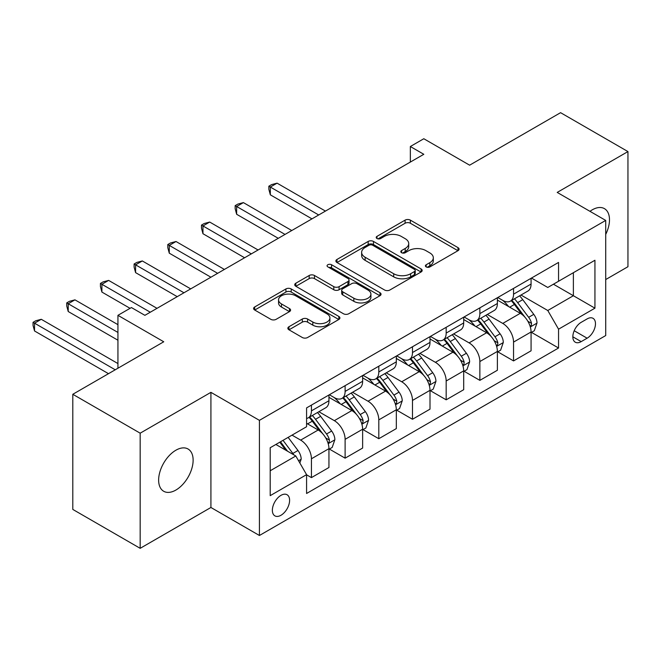 <?xml version="1.0" encoding="UTF-8"?>
<svg xmlns="http://www.w3.org/2000/svg" width="661" height="661" viewBox="0 0 661 661"><rect width="100%" height="100%" fill="white"/><g stroke="black" fill="none" stroke-linecap="round" stroke-linejoin="round"><path stroke-width="0.99" d="M426.18 266.912A2.619 1.512 0 0 0 429.881 266.912L457.99 250.684A3.743 2.157 0 0 0 459.081 249.156A3.743 2.157 0 0 0 457.99 247.627L410.374 220.138A3.743 2.157 0 0 0 405.086 220.138L376.977 236.365A2.619 1.512 0 0 0 376.208 237.431A2.619 1.512 0 0 0 376.977 238.505A2.619 1.512 0 0 0 380.678 238.505L384.314 236.398A11.972 6.907 0 0 1 401.244 236.398L405.218 238.695A11.972 6.907 0 0 1 408.721 243.579A11.972 6.907 0 0 1 405.218 248.47L401.574 250.569A2.619 1.512 0 0 0 400.814 251.634A2.619 1.512 0 0 0 401.574 252.709A2.619 1.512 0 0 0 405.284 252.709L408.919 250.602A11.972 6.907 0 0 1 425.849 250.602L429.815 252.899A11.972 6.907 0 0 1 433.319 257.782A11.972 6.907 0 0 1 429.815 262.673L426.18 264.772A2.619 1.512 0 0 0 425.411 265.838A2.619 1.512 0 0 0 426.18 266.912L426.18 264.772M175.884 490.057A24.391 14.079 120 0 0 191.814 468.566A24.391 14.079 120 0 0 188.079 449.017A24.391 14.079 120 0 0 175.884 450.224A24.391 14.079 120 0 0 159.945 471.723A24.391 14.079 120 0 0 163.68 491.263A24.391 14.079 120 0 0 175.884 490.057M605.716 234.407A24.391 14.079 120 0 0 604.435 208.636A24.391 14.079 120 0 0 592.239 209.843A24.391 14.079 120 0 0 589.967 211.33M280.983 515.266A12.195 7.04 120 0 0 288.948 504.517A12.195 7.04 120 0 0 287.081 494.742A12.195 7.04 120 0 0 280.983 495.345A12.195 7.04 120 0 0 273.018 506.095A12.195 7.04 120 0 0 274.885 515.869A12.195 7.04 120 0 0 280.983 515.266M288.956 326.741A3.743 2.157 0 0 0 287.857 328.261A3.743 2.157 0 0 0 288.956 329.789L302.317 337.507A3.743 2.157 0 0 0 307.605 337.507L338.82 319.486A3.743 2.157 0 0 0 339.911 317.958A3.743 2.157 0 0 0 338.82 316.429L291.204 288.94A3.743 2.157 0 0 0 285.916 288.94L254.7 306.96A3.743 2.157 0 0 0 253.601 308.489A3.743 2.157 0 0 0 254.7 310.017L270.836 319.329A3.743 2.157 0 0 0 276.124 319.329L289.485 311.62A3.743 2.157 0 0 0 290.584 310.092A3.743 2.157 0 0 0 289.485 308.563L281.487 303.944A10.006 5.775 0 0 1 278.554 299.854A10.006 5.775 0 0 1 284.734 294.517A10.006 5.775 0 0 1 295.632 295.773L326.98 313.868A10.006 5.775 0 0 1 329.913 317.958A10.006 5.775 0 0 1 323.733 323.295A10.006 5.775 0 0 1 312.827 322.039L307.605 319.023A3.743 2.157 0 0 0 302.317 319.023L288.956 326.741L288.956 329.789M605.716 279.545L627.95 266.714L627.95 151.576L560.578 112.676L469.624 165.184L423.808 138.736L410.341 146.519L423.808 154.294L144.891 315.33L131.415 307.547L117.939 315.33L117.939 368.227M140.173 433.186L140.173 548.324L210.917 507.483L210.917 392.345L140.173 433.186L72.801 394.286L163.754 341.778L117.939 315.33M210.917 392.345L259.426 420.355L605.716 220.419L605.716 335.557L259.426 535.493L259.426 420.355M627.95 151.576L557.206 192.417L605.716 220.419M384.578 290.005A3.743 2.157 0 0 0 389.874 290.005L421.082 271.985A3.743 2.157 0 0 0 422.181 270.456A3.743 2.157 0 0 0 421.082 268.936L373.473 241.439A3.743 2.157 0 0 0 368.177 241.439L336.97 259.467A3.743 2.157 0 0 0 335.871 260.988A3.743 2.157 0 0 0 336.97 262.516L384.578 290.005M328.889 267.474A2.619 1.512 0 0 1 331.541 267.845L331.541 264.731L379.951 292.683A3.743 2.157 0 0 1 381.05 294.211A3.743 2.157 0 0 1 379.951 295.731L348.735 313.752A3.743 2.157 0 0 1 343.447 313.752L295.831 286.263L295.831 283.214A3.743 2.157 0 0 0 294.74 284.742A3.743 2.157 0 0 0 295.831 286.263M295.831 283.214L309.191 275.497A3.743 2.157 0 0 1 314.479 275.497L333.797 286.651A3.743 2.157 0 0 0 339.085 286.651L347.942 281.528A3.743 2.157 0 0 0 349.041 280.008A3.743 2.157 0 0 0 347.942 278.479L327.839 266.87A2.619 1.512 0 0 1 327.071 265.805A2.619 1.512 0 0 1 328.691 264.408A2.619 1.512 0 0 1 331.541 264.731M140.173 548.324L72.801 509.424L72.801 394.286M587.125 318.908L581.193 322.328A11.815 6.825 120 0 0 573.475 332.739A11.815 6.825 120 0 0 575.285 342.208A11.815 6.825 120 0 0 581.193 341.621L587.125 338.201A11.815 6.825 120 0 0 594.842 327.79A11.815 6.825 120 0 0 593.033 318.321A11.815 6.825 120 0 0 587.125 318.908M531.469 278.066L547.779 287.477L558.553 281.255L558.553 262.425L306.58 407.903L306.58 426.733L270.2 447.737L270.2 495.659L306.58 474.656L306.58 493.478L558.553 348.008L558.553 329.178L547.779 310.505L520.984 295.037M558.553 281.255L594.941 260.252L594.941 308.175L558.553 329.178M210.917 507.483L259.426 535.493M410.341 146.519L410.341 162.077M553.439 284.213L573.376 295.723L573.376 272.696L594.941 260.252M547.779 310.505L573.376 295.723L594.941 308.175M270.2 470.764L295.806 455.983L275.86 444.465M306.58 474.813L311.43 477.614L311.43 458.784A15.244 8.8 -120 0 0 300.656 440.11L292.03 435.136M311.43 477.614L328.947 467.501L328.947 448.67A15.244 8.8 -120 0 0 318.172 429.997L306.58 423.313M329.352 449.059L345.116 458.164L345.116 439.334A15.244 8.8 -120 0 0 334.342 420.66L318.866 411.729M345.116 458.164L362.633 448.051L362.633 429.22A15.244 8.8 -120 0 0 351.859 410.547L328.947 397.327M363.038 429.609L378.803 438.714L378.803 419.884A15.244 8.8 -120 0 0 368.028 401.219L352.553 392.279M378.803 438.714L396.319 428.601L396.319 409.77A15.244 8.8 -120 0 0 385.545 391.105L362.633 377.877M396.724 410.159L412.489 419.264L412.489 400.434A15.244 8.8 -120 0 0 401.714 381.769L386.239 372.829M412.489 419.264L430.005 409.151L430.005 390.32A15.244 8.8 -120 0 0 419.231 371.656L396.319 358.427M430.41 390.717L446.175 399.814L446.175 380.992A15.244 8.8 -120 0 0 435.401 362.319L419.925 353.379M446.175 399.814L463.692 389.701L463.692 370.879A15.244 8.8 -120 0 0 452.917 352.206L430.005 338.977M464.096 371.267L479.861 380.364L479.861 361.542A15.244 8.8 -120 0 0 469.087 342.869L453.611 333.937M479.861 380.364L497.386 370.251L497.386 351.429A15.244 8.8 -120 0 0 486.603 332.756L463.692 319.527M497.783 351.817L513.547 360.914L513.547 342.092A15.244 8.8 -120 0 0 502.773 323.419L487.297 314.487M513.547 360.914L531.072 350.801L531.072 331.979A15.244 8.8 -120 0 0 520.29 313.306L497.386 300.086M497.783 297.516L502.773 300.391A15.244 8.8 -120 0 0 510.391 301.152A15.244 8.8 -120 0 0 513.547 294.17L513.547 288.411M464.096 316.966L469.087 319.841A15.244 8.8 -120 0 0 476.705 320.593A15.244 8.8 -120 0 0 479.861 313.62L479.861 307.861M430.41 336.416L435.401 339.291A15.244 8.8 -120 0 0 443.019 340.043A15.244 8.8 -120 0 0 446.175 333.07L446.175 327.311M396.724 355.858L401.714 358.741A15.244 8.8 -120 0 0 409.333 359.493A15.244 8.8 -120 0 0 412.489 352.52L412.489 346.761M363.038 375.308L368.028 378.191A15.244 8.8 -120 0 0 375.646 378.943A15.244 8.8 -120 0 0 378.803 371.961L378.803 366.211M329.352 394.757L334.342 397.633A15.244 8.8 -120 0 0 341.96 398.393A15.244 8.8 -120 0 0 345.116 391.411L345.116 385.652M531.469 332.367L558.553 348.008M510.391 301.152L527.908 291.038A15.244 8.8 -120 0 0 531.072 284.056L531.072 278.298M476.705 320.593L494.221 310.48A15.244 8.8 -120 0 0 497.386 303.506L497.386 297.747M443.019 340.043L460.535 329.93A15.244 8.8 -120 0 0 463.692 322.956L463.692 317.197M409.333 359.493L426.849 349.38A15.244 8.8 -120 0 0 430.005 342.406L430.005 336.647M375.646 378.943L393.163 368.83A15.244 8.8 -120 0 0 396.319 361.848L396.319 356.097M341.96 398.393L359.477 388.28A15.244 8.8 -120 0 0 362.633 381.298L362.633 375.539M306.58 418.454A15.244 8.8 -120 0 0 308.274 417.843L325.79 407.73A15.244 8.8 -120 0 0 328.947 400.748L328.947 394.989M308.274 417.843A15.244 8.8 -120 0 0 311.43 410.861L311.43 405.102M295.806 455.983L306.58 474.656M427.221 267.275L429.815 265.78A11.972 6.907 0 0 0 433.319 260.897L433.319 257.782M408.721 243.579L408.721 246.693A11.972 6.907 0 0 1 405.218 251.577L402.623 253.072M457.933 250.709L410.374 223.253A3.743 2.157 0 0 0 405.086 223.253L378.026 238.869M421.032 272.018L373.473 244.553A3.743 2.157 0 0 0 368.177 244.553L337.019 262.549M414.472 271.531A2.619 1.512 0 0 0 415.24 270.456A2.619 1.512 0 0 0 414.472 269.391L372.68 245.264A2.619 1.512 0 0 0 368.978 245.264L365.136 247.478A11.972 6.907 0 0 0 361.633 252.362A11.972 6.907 0 0 0 365.136 257.253L393.708 273.745A11.972 6.907 0 0 0 410.638 273.745L414.472 271.531L414.472 274.637A2.619 1.512 0 0 0 415.24 273.571L415.24 270.456M361.633 252.362L361.633 255.477A11.972 6.907 0 0 0 365.136 260.36L365.136 257.253M414.472 274.637L410.638 276.852A11.972 6.907 0 0 1 393.708 276.852L365.136 260.36M295.88 286.296L309.191 278.611L309.191 275.497M349.041 280.008L349.041 283.115A3.743 2.157 0 0 1 347.942 284.643L339.085 289.758A3.743 2.157 0 0 1 333.797 289.758L314.479 278.611A3.743 2.157 0 0 0 309.191 278.611M331.541 267.845L379.901 295.764M353.833 298.218A10.006 5.775 0 0 0 364.74 299.466A10.006 5.775 0 0 0 370.912 294.128A10.006 5.775 0 0 0 367.979 290.047L356.94 283.668A3.743 2.157 0 0 0 351.652 283.668L342.786 288.783A3.743 2.157 0 0 0 341.687 290.311A3.743 2.157 0 0 0 342.786 291.84L353.833 298.218L353.833 301.325A10.006 5.775 0 0 0 364.74 302.581A10.006 5.775 0 0 0 370.912 297.243L370.912 294.128M341.687 290.311L341.687 293.426A3.743 2.157 0 0 0 342.786 294.955L342.786 291.84M353.833 301.325L342.786 294.955M329.913 317.958L329.913 321.064A10.006 5.775 0 0 1 323.733 326.402A10.006 5.775 0 0 1 312.827 325.154L307.605 322.138A3.743 2.157 0 0 0 302.317 322.138L289.006 329.822M278.554 299.854L278.554 302.969A10.006 5.775 0 0 0 281.487 307.051L281.487 303.944M289.435 311.645L281.487 307.051M338.771 319.511L291.204 292.046A3.743 2.157 0 0 0 285.916 292.046L254.749 310.042M531.072 332.599L534.303 330.731L536.996 322.956A10.097 5.833 -120 0 0 533.774 314.355L522.76 299.656A29.158 16.831 -120 0 0 519.579 295.847M508.631 306.58A29.158 16.831 -120 0 0 502.657 300.325M530.147 326.418L531.32 325.146L531.543 323.386A10.097 5.833 -120 0 0 528.651 317.313L517.637 302.614A29.158 16.831 -120 0 0 514.456 298.805M511.746 300.367A24.201 13.972 60 0 1 515.72 304.886L525.041 317.321M325.443 211.082L277.075 183.155L270.332 187.046L270.332 194.83L311.967 218.865M511.226 300.664A29.158 16.831 60 0 1 514.407 304.481L521.727 314.248M270.332 194.83L268.853 189.302L268.853 186.195L318.709 214.974M268.853 186.195L271.547 184.634L277.075 183.155M497.386 352.049L500.617 350.181L503.31 342.406A10.097 5.833 -120 0 0 500.088 333.805L489.074 319.106A29.158 16.831 -120 0 0 485.893 315.297M474.945 326.022A29.158 16.831 -120 0 0 468.971 319.775M496.461 345.86L497.634 344.596L497.857 342.836A10.097 5.833 -120 0 0 494.965 336.755L483.951 322.056A29.158 16.831 -120 0 0 480.77 318.247M478.06 319.817A24.201 13.972 60 0 1 482.034 324.336L491.354 336.771M291.757 230.532L243.388 202.605L236.646 206.496L236.646 214.28L278.281 238.315M477.539 320.114A29.158 16.831 60 0 1 480.721 323.923L488.041 333.698M236.646 214.28L235.167 208.752L235.167 205.637L285.023 234.424M235.167 205.637L237.861 204.084L243.388 202.605M463.692 371.499L466.93 369.631L469.624 361.848A10.097 5.833 -120 0 0 466.402 353.255L455.388 338.556A29.158 16.831 -120 0 0 452.207 334.739M441.259 345.472A29.158 16.831 -120 0 0 435.285 339.225M462.774 365.31L463.948 364.046L464.171 362.278A10.097 5.833 -120 0 0 461.279 356.205L450.265 341.506A29.158 16.831 -120 0 0 447.084 337.697M444.374 339.267A24.201 13.972 60 0 1 448.348 343.778L457.668 356.221M258.071 249.982L209.702 222.055L202.96 225.946L202.96 233.721L244.595 257.765M443.853 339.564A29.158 16.831 60 0 1 447.034 343.373L454.355 353.148M202.96 233.721L201.481 228.202L201.481 225.087L251.337 253.874M201.481 225.087L204.175 223.534L209.702 222.055M430.005 390.948L433.244 389.081L435.938 381.298A10.097 5.833 -120 0 0 432.715 372.697L421.701 357.998A29.158 16.831 -120 0 0 418.52 354.189M407.573 364.922A29.158 16.831 -120 0 0 401.599 358.675M429.088 384.76L430.261 383.496L430.485 381.728A10.097 5.833 -120 0 0 427.593 375.655L416.579 360.956A29.158 16.831 -120 0 0 413.398 357.147M410.688 358.716A24.201 13.972 60 0 1 414.662 363.228L423.982 375.671M224.385 269.432L176.016 241.505L169.274 245.396L169.274 253.171L210.909 277.207M410.167 359.014A29.158 16.831 60 0 1 413.348 362.823L420.669 372.597M169.274 253.171L167.795 247.652L167.795 244.537L217.651 273.324M167.795 244.537L170.488 242.984L176.016 241.505M396.319 410.398L399.558 408.531L402.252 400.748A10.097 5.833 -120 0 0 399.029 392.147L388.015 377.448A29.158 16.831 -120 0 0 384.834 373.639M373.886 384.372A29.158 16.831 -120 0 0 367.913 378.125M395.402 404.21L396.575 402.937L396.798 401.177A10.097 5.833 -120 0 0 393.906 395.104L382.893 380.406A29.158 16.831 -120 0 0 379.711 376.596M377.001 378.158A24.201 13.972 60 0 1 380.976 382.678L390.296 395.121M190.699 288.882L142.33 260.955L135.588 264.838L135.588 272.621L177.222 296.657M376.481 378.464A29.158 16.831 60 0 1 379.662 382.273L386.982 392.047M135.588 272.621L134.109 267.102L134.109 263.987L183.965 292.773M134.109 263.987L136.802 262.434L142.33 260.955M362.633 429.84L365.872 427.981L368.565 420.198A10.097 5.833 -120 0 0 365.343 411.596L354.329 396.897A29.158 16.831 -120 0 0 351.148 393.088M340.2 403.821A29.158 16.831 -120 0 0 334.226 397.575M361.716 423.66L362.889 422.387L363.112 420.627A10.097 5.833 -120 0 0 360.22 414.554L349.206 399.855A29.158 16.831 -120 0 0 346.025 396.046M343.315 397.608A24.201 13.972 60 0 1 347.289 402.128L356.61 414.563M157.012 308.332L108.644 280.404L101.901 284.288L101.901 292.071L130.068 308.332M342.795 397.914A29.158 16.831 60 0 1 345.976 401.723L353.296 411.489M101.901 292.071L100.422 286.544L100.422 283.437L150.278 312.215M100.422 283.437L103.116 281.875L108.644 280.404M328.947 449.29L332.186 447.423L334.879 439.648A10.097 5.833 -120 0 0 331.657 431.046L320.643 416.347A29.158 16.831 -120 0 0 317.462 412.538M328.03 443.11L329.203 441.837L329.426 440.077A10.097 5.833 -120 0 0 326.534 434.004L315.52 419.305A29.158 16.831 -120 0 0 312.339 415.496M309.629 417.058A24.201 13.972 60 0 1 313.603 421.578L322.923 434.013M117.939 324.667L74.957 299.846L68.215 303.738L68.215 311.521L117.939 340.225M309.108 417.364A29.158 16.831 60 0 1 312.289 421.173L319.61 430.939M68.215 311.521L66.736 305.993L66.736 302.887L117.939 332.442M66.736 302.887L69.43 301.325L74.957 299.846M299.846 462.981L301.193 459.098A10.097 5.833 -120 0 0 297.971 450.496L288.146 437.375M117.939 363.567L41.271 319.296L34.529 323.188L34.529 330.971L108.503 373.68M293.765 454.809A10.097 5.833 -120 0 0 292.848 453.446L283.024 440.333M280.495 441.796L287.552 451.223M279.785 442.201L285.775 450.191M34.529 330.971L33.05 325.443L33.05 322.328L115.245 369.788M33.05 322.328L35.744 320.775L41.271 319.296M300.656 440.11L318.172 429.997M334.342 420.66L351.859 410.547M368.028 401.219L385.545 391.105M401.714 381.769L419.231 371.656M435.401 362.319L452.917 352.206M469.087 342.869L486.603 332.756M502.773 323.419L520.29 313.306M513.547 294.17L531.072 284.056M513.547 342.092L531.072 331.979M479.861 361.542L497.386 351.429M479.861 313.62L497.386 303.506M446.175 380.992L463.692 370.879M446.175 333.07L463.692 322.956M412.489 400.434L430.005 390.32M412.489 352.52L430.005 342.406M378.803 419.884L396.319 409.77M378.803 371.961L396.319 361.848M345.116 439.334L362.633 429.22M345.116 391.411L362.633 381.298M311.43 458.784L328.947 448.67M311.43 410.861L328.947 400.748M574.202 330.74L587.125 338.201M572.839 336.804L581.193 341.621M429.815 265.78L429.815 262.673M401.574 252.709L401.574 250.569M405.218 251.577L405.218 248.47M376.977 238.505L376.977 236.365M405.086 223.253L405.086 220.138M410.374 223.253L410.374 220.138M457.99 250.684L457.99 247.627M336.97 262.516L336.97 259.467M368.177 244.553L368.177 241.439M373.473 244.553L373.473 241.439M421.082 271.985L421.082 268.936M393.708 276.852L393.708 273.745M410.638 276.852L410.638 273.745M314.479 278.611L314.479 275.497M333.797 289.758L333.797 286.651M339.085 289.758L339.085 286.651M347.942 284.643L347.942 281.528M379.951 295.731L379.951 292.683M302.317 322.138L302.317 319.023M307.605 322.138L307.605 319.023M312.827 325.154L312.827 322.039M289.485 311.62L289.485 308.563M254.7 310.017L254.7 306.96M285.916 292.046L285.916 288.94M291.204 292.046L291.204 288.94M338.82 319.486L338.82 316.429M530.312 326.972L536.93 323.146M517.637 302.614L522.76 299.656M509.697 307.191L514.407 304.481M528.651 317.313L533.774 314.355M527.85 321.254L531.543 323.386M496.626 346.414L503.244 342.596M483.951 322.056L489.074 319.106M476.011 326.641L480.721 323.923M494.965 336.755L500.088 333.805M494.164 340.704L497.857 342.836M462.94 365.864L469.558 362.046M450.265 341.506L455.388 338.556M442.325 346.091L447.034 343.373M461.279 356.205L466.402 353.255M460.477 360.154L464.171 362.278M429.253 385.313L435.872 381.496M416.579 360.956L421.701 357.998M408.638 365.541L413.348 362.823M427.593 375.655L432.715 372.697M426.791 379.596L430.485 381.728M395.567 404.763L402.185 400.946M382.893 380.406L388.015 377.448M374.952 384.991L379.662 382.273M393.906 395.104L399.029 392.147M393.105 399.046L396.798 401.177M361.881 424.213L368.499 420.396M349.206 399.855L354.329 396.897M341.266 404.441L345.976 401.723M360.22 414.554L365.343 411.596M359.419 418.496L363.112 420.627M328.195 443.663L334.813 439.838M315.52 419.305L320.643 416.347M307.58 423.883L312.289 421.173M326.534 434.004L331.657 431.046M325.733 437.946L329.426 440.077M298.565 460.767L301.127 459.288M292.848 453.446L297.971 450.496"/></g></svg>
